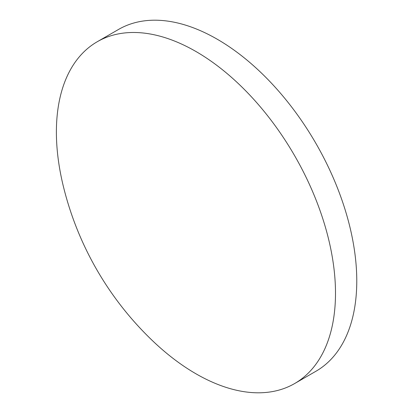 <?xml version="1.0" encoding="UTF-8"?>
<svg xmlns="http://www.w3.org/2000/svg" width="413" height="413" viewBox="0 0 413 413"><rect width="100%" height="100%" fill="white"/><g stroke="black" fill="none" stroke-linecap="round" stroke-linejoin="round"><path stroke-width="0.62" d="M335.495 293.215A197.357 113.942 60 0 1 294.619 383.558A197.357 113.942 60 0 1 195.943 373.786A197.357 113.942 60 0 1 151.772 339.997A318.253 318.253 0 0 1 63.566 187.218A197.357 113.942 60 0 1 56.39 132.072A197.357 113.942 60 0 1 97.267 41.728A197.357 113.942 60 0 1 195.943 51.501A197.357 113.942 60 0 1 335.495 293.215M97.267 41.728L118.546 29.442A197.357 113.942 60 0 1 217.223 39.214A197.357 113.942 60 0 1 346.151 213.129A197.357 113.942 60 0 1 315.904 371.272L294.619 383.558"/></g></svg>
